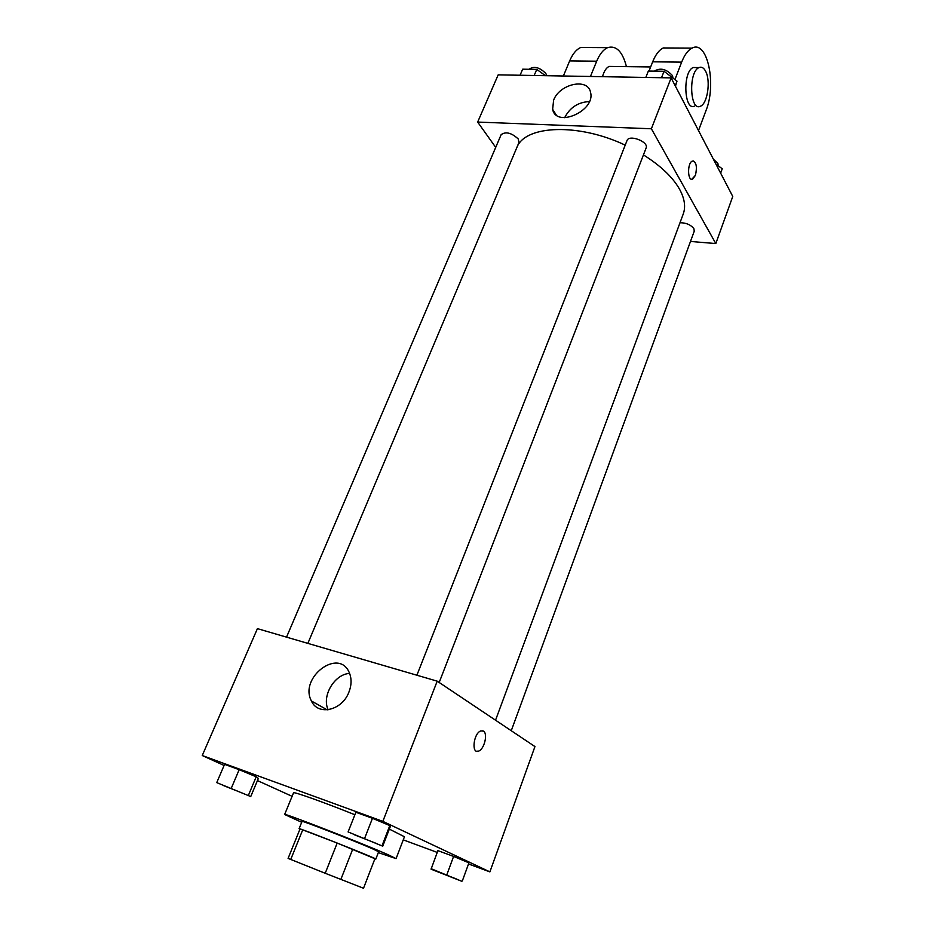 <?xml version="1.0" encoding="UTF-8"?>
<svg xmlns="http://www.w3.org/2000/svg" width="935" height="935" viewBox="0 0 935 935"><rect width="100%" height="100%" fill="white"/><g stroke="black" fill="none" stroke-linecap="round" stroke-linejoin="round"><path stroke-width="1.4" d="M302.718 829.859L337.184 843.054L325.216 873.267L288.097 858.388L299.995 829.053L302.718 829.859L290.715 859.499M337.184 843.054L374.923 858.727L363.516 888.25L325.216 873.267M352.694 849.249L340.854 879.438M374.877 858.856L375.823 859.078C378.465 859.16 297.12 826.961 299.106 828.702L299.936 829.193M299.106 828.702L302.052 821.421C300.182 819.761 354.762 840.951 372.796 848.91L378.652 851.75L375.823 859.078M301.713 822.286L284.637 814.49C281.61 811.966 361.997 843.171 387.885 854.625L396.089 858.622L378.313 852.615M389.334 829.1L404.446 836.743L396.089 858.622M284.637 814.49L293.532 792.833C293.017 791.302 323.007 801.961 354.891 814.747M250.744 796.562L258.352 778.434L256.202 776.786L239.173 769.68L224.564 764.351L216.733 782.618L250.744 796.562L216.733 782.618M468.517 863.975L489.893 871.876L382.847 821.362L202.24 755.538L224.096 765.449M257.452 780.585L292.094 796.316M403.254 839.852L437.253 852.416M462.311 880.992L468.938 862.841L453.592 856.425L437.907 850.64L431.082 869.188L461.832 881.296L431.164 868.72M382.742 846.187L390.269 826.68L389.801 825.582L372.457 818.312L355.873 812.258L348.1 831.94L382.742 846.187L348.1 831.94M202.24 755.538L257.417 628.636L437.206 681.159L534.949 746.574L489.893 871.876M437.206 681.159L382.847 821.362M348.907 692.157C342.128 710.577 317.958 716.093 311.437 701.005C298.779 677.77 338.657 647.464 349.187 672.44C351.77 678.389 351.677 684.958 348.907 692.157M483.43 731.1C488.117 733.554 484.272 749.449 478.568 751.121C471.147 754.381 473.496 733.169 480.824 730.913L483.43 731.1M482.776 730.796L483.418 731.1C488.117 733.543 484.26 749.449 478.568 751.121L476.605 751.214M328.173 709.758C321.488 696.026 334.496 674.135 349.596 673.41M643.432 154.894C660.496 165.612 672.475 176.949 679.383 188.917C684.619 198.384 685.893 206.764 683.228 214.045L495.538 720.207M517.172 146.748C526.218 125.138 578.882 123.081 625.211 145.135M439.181 682.48L646.12 147.975C649.065 141.828 628.986 134.079 626.999 140.589L416.893 675.222M680.002 222.752C686.068 222.729 690.685 224.704 693.887 228.678L694.261 231.155L511.258 730.726M286.531 637.144L501.148 134.64C505.823 131.332 511.515 132.782 518.224 138.964L518.972 142.482L307.86 643.374M671.12 77.885L732.76 196.455L715.813 243.567L690.497 241.452L715.813 243.567L651.379 128.773L477.656 122.076L495.702 147.379L477.656 122.076L498.18 74.858L671.12 77.885L651.379 128.773L477.656 122.076M354.213 834.71L376.793 843.627M390.269 826.68L389.801 825.582L382.17 845.357M389.801 825.582L372.457 818.312L364.708 838.181M372.457 818.312L355.873 812.258M223.196 785.458L244.421 793.908M258.352 778.434L256.202 776.786L248.488 795.136M256.202 776.786L239.173 769.68L231.342 788.111M239.173 769.68L224.564 764.351M436.248 871.046L456.888 879.169M468.938 862.841L453.592 856.425L446.872 874.657M453.592 856.425L437.907 850.64M675.444 86.219L676.998 81.146L664.049 71.282L648.352 71.048L645.828 77.441M676.998 81.146L675.222 85.775M664.049 71.282L661.536 77.71M654.371 71.142C660.344 67.495 666.363 68.968 672.452 75.583L673.025 78.119M545.444 75.688L536.772 69.4L522.665 69.19L520.07 75.244M536.772 69.4L534.177 75.49M529.058 69.284C533.943 65.812 539.542 67.215 545.853 73.491L546.683 75.712M720.64 173.162L722.241 168.779L715.941 164.116M713.452 159.324L717.858 163.286L718.209 165.787M691.771 179.286L695.371 175.394C697.288 167.716 696.563 162.889 693.174 160.902M695.383 175.394L692.695 179.088C687.564 181.963 687.073 163.099 692.251 161.101C696.318 161.708 697.37 166.477 695.383 175.394M715.813 243.567L651.379 128.773M553.625 100.15C559.551 83.823 588.01 77.582 590.534 92.32C595.805 110.786 556.208 128.34 552.632 109.325L553.625 100.15M589.389 101.564C578.181 102.137 569.941 107.49 564.682 117.623L564.658 117.681M553.52 111.662L554.139 111.686M649.03 71.06L652.677 61.815L681.662 62.131C684.572 54.779 688.043 50.104 692.075 48.106C707.398 39.656 716.783 84.349 706.03 110.47L698.503 130.549M670.325 48.001L663.254 47.954C659.14 49.929 655.61 54.557 652.677 61.815M602.502 76.682C604.022 71.212 606.231 67.787 609.117 66.42L612.834 66.467M563.373 76.004L569.66 60.904L596.694 61.196L590.441 76.471M596.694 61.196C599.674 54.101 603.309 49.59 607.586 47.662C616.2 45.149 622.5 51.472 626.45 66.642M694.798 105.982C684.116 112.048 682.281 71.703 693.197 67.519L696.668 67.565M674.93 79.557L681.662 62.131M705.738 71.492C710.834 81.006 707.444 103.621 700.56 106.158C689.925 112.235 688.148 71.785 699.006 67.589C701.624 66.502 703.868 67.811 705.738 71.492M569.66 60.904C572.664 53.891 576.334 49.438 580.682 47.521L588.22 47.568M327.215 709.864L311.437 701.005M552.632 109.325L556.185 114.888M650.643 66.958L609.117 66.42M699.006 67.589L693.197 67.519M663.254 47.954L692.075 48.106M580.682 47.521L607.586 47.662"/></g></svg>
